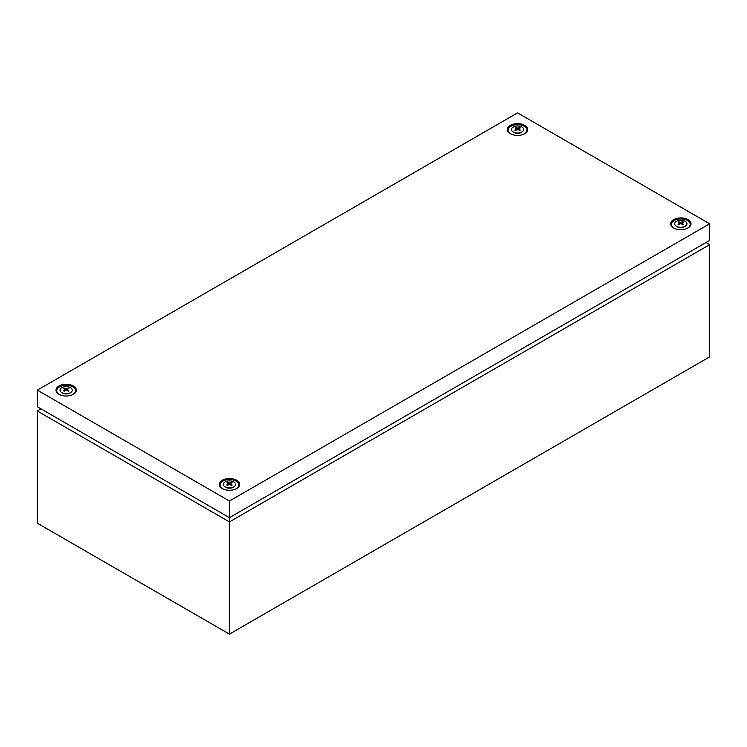 <?xml version="1.0" encoding="UTF-8"?>
<svg xmlns="http://www.w3.org/2000/svg" width="747" height="747" viewBox="0 0 747 747"><rect width="100%" height="100%" fill="white"/><g stroke="black" fill="none" stroke-linecap="round" stroke-linejoin="round"><path stroke-width="1.12" d="M706.102 242.467L709.65 244.671L709.65 356.87L229.432 634.119L37.35 523.217L37.35 411.018L40.898 408.824M37.35 390.13L229.432 501.032L229.432 517.671L709.65 240.422L709.65 223.783L517.568 112.881L37.35 390.13L37.35 406.77L229.432 517.671L229.432 521.92L37.35 411.018M709.65 244.671L229.432 521.92L229.432 634.119M522.517 131.593A5.603 3.231 180 0 1 522.312 131.789A5.603 3.231 180 0 1 521.527 132.359A5.603 3.231 180 0 1 512.816 131.789A5.603 3.231 180 0 1 512.619 131.593M521.882 132.014A6.116 3.53 180 0 1 512.386 131.388A6.116 3.53 180 0 1 513.245 127.027A6.116 3.53 180 0 1 521.369 126.757A6.116 3.53 180 0 1 522.751 131.388A6.116 3.53 180 0 1 521.882 132.014M515.234 127.662L516.644 128.577L514.823 130.127L515.645 130.604L517.568 129.11L519.482 130.604L520.304 130.127L518.483 128.577L520.304 127.905L519.482 127.438L517.568 128.045L515.234 127.662M512.395 134.591A9.375 5.406 180 0 1 510.939 126.252A9.375 5.406 180 0 1 524.189 126.252A9.375 5.406 180 0 1 524.189 133.9A9.375 5.406 180 0 1 522.732 134.591M519.482 128.204L519.482 127.438M518.25 129.633L518.483 128.577M516.877 129.633L516.644 128.577M515.645 128.204L515.645 127.438M517.568 129.11L517.568 128.045M685.783 225.855A5.603 3.231 180 0 1 685.587 226.052A5.603 3.231 180 0 1 684.803 226.63A5.603 3.231 180 0 1 676.091 226.052A5.603 3.231 180 0 1 675.886 225.855M685.158 226.276A6.116 3.53 180 0 1 675.652 225.659A6.116 3.53 180 0 1 676.511 221.289A6.116 3.53 180 0 1 684.644 221.028A6.116 3.53 180 0 1 686.017 225.659A6.116 3.53 180 0 1 685.158 226.276M678.5 221.924L679.919 222.839L678.099 224.389L678.92 224.866L680.834 223.372L682.758 224.866L683.58 224.389L681.759 222.839L683.58 222.176L682.758 221.7L680.834 222.307L678.5 221.924M675.671 228.853A9.375 5.406 180 0 1 674.214 220.514A9.375 5.406 180 0 1 687.464 220.514A9.375 5.406 180 0 1 687.464 228.162A9.375 5.406 180 0 1 686.007 228.853M682.758 222.466L682.758 221.7M681.516 223.895L681.759 222.839M680.153 223.895L679.919 222.839M678.92 222.466L678.92 221.7M680.834 223.372L680.834 222.307M234.381 486.465A5.603 3.231 180 0 1 234.185 486.671A5.603 3.231 180 0 1 233.4 487.24A5.603 3.231 180 0 1 224.688 486.671A5.603 3.231 180 0 1 224.483 486.465M233.755 486.895A6.116 3.53 180 0 1 224.249 486.269A6.116 3.53 180 0 1 225.118 481.899A6.116 3.53 180 0 1 233.241 481.638A6.116 3.53 180 0 1 234.614 486.269A6.116 3.53 180 0 1 233.755 486.895M227.107 482.543L228.517 483.458L226.696 485.008L227.518 485.485L229.432 483.991L231.355 485.485L232.177 485.008L230.356 483.458L232.177 482.786L231.355 482.31L229.432 482.926L227.107 482.543M224.268 489.462A9.375 5.406 180 0 1 222.811 481.124A9.375 5.406 180 0 1 236.061 481.124A9.375 5.406 180 0 1 236.061 488.781A9.375 5.406 180 0 1 234.605 489.462M231.355 483.076L231.355 482.31M230.123 484.504L230.356 483.458M228.75 484.504L228.517 483.458M227.518 483.076L227.518 482.31M229.432 483.991L229.432 482.926M71.114 392.203A5.603 3.231 180 0 1 70.909 392.408A5.603 3.231 180 0 1 70.125 392.978A5.603 3.231 180 0 1 61.413 392.408A5.603 3.231 180 0 1 61.217 392.203M70.489 392.633A6.116 3.53 180 0 1 60.983 392.007A6.116 3.53 180 0 1 61.842 387.637A6.116 3.53 180 0 1 69.966 387.376A6.116 3.53 180 0 1 71.348 392.007A6.116 3.53 180 0 1 70.489 392.633M63.831 388.281L65.241 389.196L63.42 390.737L64.242 391.213L66.166 389.729L68.08 391.213L68.901 390.737L67.081 389.196L68.901 388.524L68.08 388.048L66.166 388.664L63.831 388.281M60.993 395.2A9.375 5.406 180 0 1 59.536 386.862A9.375 5.406 180 0 1 72.786 386.862A9.375 5.406 180 0 1 72.786 394.519A9.375 5.406 180 0 1 71.329 395.2M68.08 388.813L68.08 388.048M66.847 390.242L67.081 389.196M65.484 390.242L65.241 389.196M64.242 388.813L64.242 388.048M66.166 389.729L66.166 388.664M73.365 385.975A10.187 5.883 0 0 0 58.957 385.975A10.187 5.883 0 0 0 58.957 394.295A10.187 5.883 0 0 0 60.768 395.126A10.187 5.883 0 0 0 71.553 395.126A10.187 5.883 0 0 0 73.365 385.975M236.64 480.237A10.187 5.883 0 0 0 222.232 480.237A10.187 5.883 0 0 0 222.232 488.557A10.187 5.883 0 0 0 224.044 489.388A10.187 5.883 0 0 0 234.829 489.388A10.187 5.883 0 0 0 236.64 480.237M688.043 219.627A10.187 5.883 0 0 0 673.635 219.627A10.187 5.883 0 0 0 673.635 227.947A10.187 5.883 0 0 0 675.447 228.778A10.187 5.883 0 0 0 686.232 228.778A10.187 5.883 0 0 0 688.043 219.627M524.767 125.365A10.187 5.883 0 0 0 510.36 125.365A10.187 5.883 0 0 0 510.36 133.676A10.187 5.883 0 0 0 512.171 134.507A10.187 5.883 0 0 0 522.956 134.507A10.187 5.883 0 0 0 524.767 125.365M229.432 501.032L709.65 223.783"/></g></svg>
